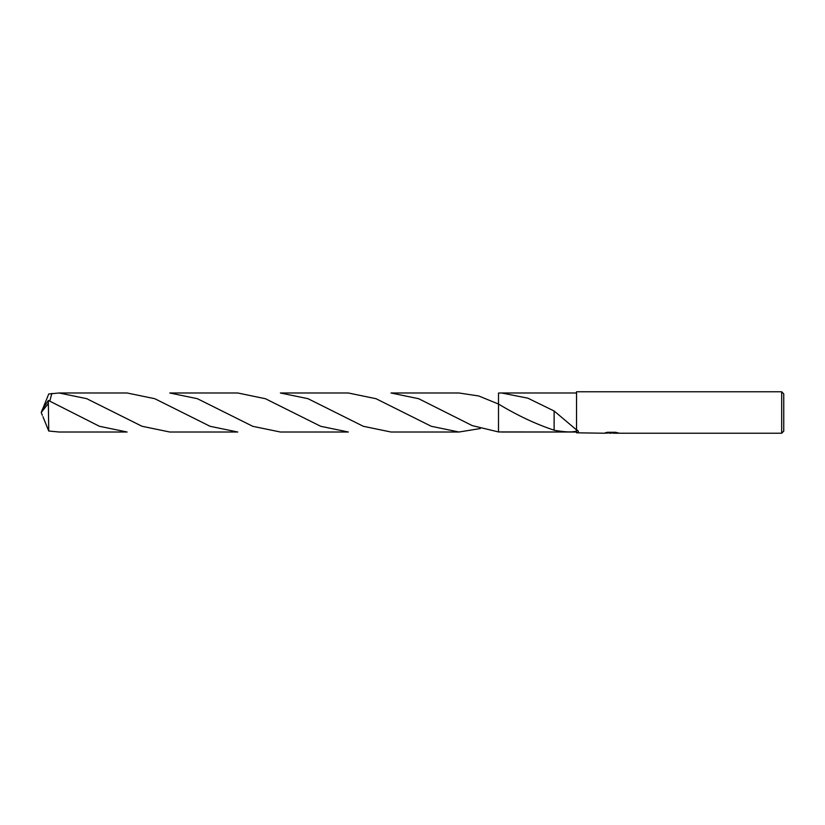 <?xml version="1.0" encoding="UTF-8"?>
<svg xmlns="http://www.w3.org/2000/svg" width="825" height="825" viewBox="0 0 825 825"><rect width="100%" height="100%" fill="white"/><g stroke="black" fill="none" stroke-linecap="round" stroke-linejoin="round"><path stroke-width="1.24" d="M783.75 431.145L781.677 433.218L781.677 391.782L783.75 393.855L783.75 431.145M501.652 392.989L576.541 392.989L501.61 392.989L527.835 398.155L554.122 410.994L576.541 429.918L576.541 391.782L781.677 391.782M576.923 429.928L576.541 429.629C578.995 431.248 578.995 432.31 576.541 432.805L576.541 430.98C572.787 432.455 565.311 432.218 554.122 430.258L554.122 430.176C535.982 424.194 517.43 415.48 498.496 404.033L478.737 395.979L458.978 392.989L390.988 392.989L418.677 398.712L472.302 425.638L498.496 431.939L576.541 432.011L501.652 432.011M498.496 431.939L498.496 393.061L498.496 431.939L498.496 393.061L501.61 392.989M613.192 432.898L608.664 433.022M611.077 433.218L610.098 433.218M781.677 433.218L613.274 433.218L616.461 432.475M606.581 432.475L611.903 432.826L604.024 433.218L576.541 432.805M611.903 432.826L605.282 432.826L607.437 432.29L615.615 432.29L617.987 432.888M618.843 432.991C611.933 433.043 611.933 433.094 618.843 433.156M613.274 432.877L611.397 433.053M554.122 411.149L554.122 430.176M42.962 408.272L48.737 393.979L59.122 392.989L86.728 398.681L142.034 426.278L169.754 432.011L237.734 432.011L210.076 426.298L154.822 398.722L127.112 392.989L59.122 392.989M280.376 392.989L308.003 398.692L363.361 426.308L390.988 432.011L458.978 432.011L431.289 426.288L376.035 398.712L348.356 392.989L280.376 392.989M480.294 428.546L458.978 432.011M48.355 403.466L48.737 431.021L59.122 432.011L127.112 432.011L99.443 426.288L48.355 400.445L42.457 409.231L41.25 412.5L48.355 403.466L48.355 400.445M169.754 392.989L197.402 398.702L252.78 426.319L280.376 432.011L348.356 432.011L320.708 426.298L265.433 398.722L237.734 392.989L169.754 392.989M49.799 401.084L51.841 393.401M42.962 416.728L48.737 431.021M42.343 415.346L41.25 412.5"/></g></svg>
